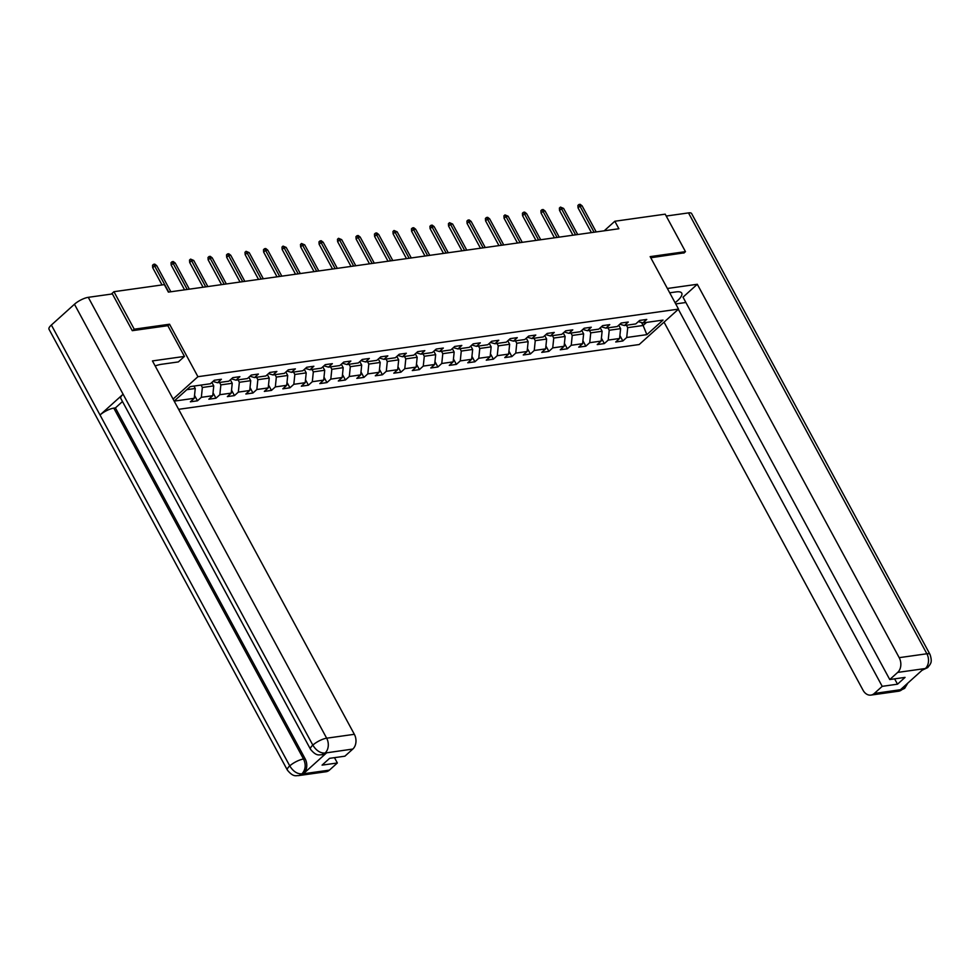 <?xml version="1.0" encoding="UTF-8"?>
<svg xmlns="http://www.w3.org/2000/svg" width="980" height="980" viewBox="0 0 980 980"><rect width="100%" height="100%" fill="white"/><g stroke="black" fill="none" stroke-linecap="round" stroke-linejoin="round"><path stroke-width="1.47" d="M178.617 409.322L639.193 344.531L678.528 309.104L197.923 376.7L173.08 399.08M638.335 321.612L642.868 322.922L646.751 319.431L639.646 320.435L635.763 323.927L624.383 325.532L628.266 322.028L621.149 323.033L617.265 326.524L605.885 328.129L609.768 324.637L602.651 325.63L598.768 329.133L587.388 330.726L591.271 327.234L584.166 328.239L580.283 331.73L568.902 333.335L572.786 329.831L565.668 330.836L561.785 334.327L550.405 335.932L554.288 332.441L547.171 333.445L543.288 336.936L531.907 338.541L535.791 335.038L528.673 336.042L524.802 339.533L513.422 341.138L517.293 337.647L510.188 338.639L506.305 342.143L494.925 343.735L498.808 340.244L491.691 341.248L487.807 344.74L476.427 346.344L480.31 342.841L473.193 343.845L469.322 347.337L457.93 348.941L461.813 345.45L454.708 346.442L450.825 349.946L439.444 351.538L443.327 348.047L436.21 349.052L432.327 352.543L420.947 354.148L424.83 350.644L417.713 351.649L413.829 355.14L402.449 356.745L406.333 353.253L399.228 354.246L395.344 357.749L383.964 359.341L387.835 355.85L380.73 356.855L376.847 360.346L365.466 361.951L369.35 358.447L362.233 359.452L358.349 362.943L346.969 364.548L350.852 361.057L343.735 362.049L339.864 365.552L328.484 367.145L332.355 363.654L325.25 364.658L321.366 368.149L309.986 369.754L313.87 366.251L306.752 367.255L302.869 370.746L291.489 372.351L295.372 368.86L288.255 369.852L284.384 373.356L272.991 374.948L276.875 371.457L269.769 372.461L265.886 375.952L254.506 377.557L258.389 374.054L251.272 375.058L247.389 378.55L236.009 380.154L239.892 376.663L232.775 377.655L228.891 381.159L217.511 382.751L221.394 379.26L214.289 380.265L210.406 383.756L190.255 386.598L174.158 401.077M642.868 322.922L663.031 320.093L646.861 334.646L626.71 337.488L622.827 340.979L619.899 335.552M174.195 401.126L194.236 398.309L190.365 401.812L197.47 400.808L201.353 397.317L212.734 395.712L208.85 399.203L215.968 398.211L219.851 394.707L231.231 393.115L227.348 396.606L234.465 395.602L238.336 392.11L249.716 390.505L245.845 394.009L252.95 393.005L256.834 389.513L268.214 387.909L264.331 391.4L271.448 390.408L275.331 386.904L286.711 385.312L282.828 388.803L289.945 387.798L293.829 384.307L305.209 382.702L301.326 386.206L308.431 385.201L312.314 381.71L323.694 380.105L319.811 383.596L326.928 382.592L330.811 379.101L342.192 377.496L338.308 381L345.426 379.995L349.309 376.504L360.689 374.899L356.806 378.39L363.923 377.398L367.794 373.895L379.174 372.302L375.303 375.793L382.408 374.789L386.291 371.298L397.672 369.693L393.788 373.196L400.906 372.192L404.789 368.701L416.169 367.096L412.286 370.587L419.403 369.595L423.274 366.091L434.655 364.499L430.784 367.99L437.889 366.986L441.772 363.494L453.152 361.89L449.269 365.393L456.386 364.389L460.269 360.897L471.649 359.293L467.766 362.784L474.884 361.791L478.767 358.288L490.147 356.696L486.264 360.187L493.369 359.182L497.252 355.691L508.632 354.086L504.749 357.59L511.866 356.585L515.75 353.094L527.13 351.489L523.246 354.981L530.364 353.988L534.247 350.485L545.627 348.892L541.744 352.384L548.861 351.379L552.732 347.888L564.113 346.283L560.241 349.787L567.346 348.782L571.23 345.291L582.61 343.686L578.727 347.177L585.844 346.185L589.727 342.682L601.108 341.089L597.224 344.58L604.341 343.576L608.213 340.085L619.593 338.48L615.722 341.983L622.827 340.979M167.862 325.74L169.552 324.221L134.223 329.194L113.95 291.697L164.334 284.617L168.389 292.114L618.882 228.744L614.827 221.247L604.207 230.815M618.748 325.201L620.61 328.655L609.229 330.26L607.918 327.847M619.838 324.209L624.383 325.532M619.593 338.48L620.61 328.655M608.213 340.085L609.229 330.26M600.25 327.798L602.112 331.252L590.732 332.857L589.433 330.444M601.34 326.818L605.885 328.129M601.108 341.089L602.112 331.252M589.727 342.682L590.732 332.857M581.753 330.407L583.627 333.862L572.234 335.454L570.936 333.041M582.855 329.415L587.388 330.726M582.61 343.686L583.627 333.862M571.23 345.291L572.234 335.454M563.255 333.004L565.129 336.459L553.749 338.063L552.438 335.65M564.358 332.024L568.902 333.335M564.113 346.283L565.129 336.459M552.732 347.888L553.749 338.063M544.77 335.601L546.632 339.055L535.252 340.66L533.953 338.247M545.86 334.621L550.405 335.932M545.627 348.892L546.632 339.055M534.247 350.485L535.252 340.66M526.272 338.21L528.134 341.665L516.754 343.257L515.456 340.844M527.363 337.218L531.907 338.541M527.13 351.489L528.134 341.665M515.75 353.094L516.754 343.257M507.775 340.807L509.649 344.262L498.269 345.866L496.958 343.453M508.877 339.827L513.422 341.138M508.632 354.086L509.649 344.262M497.252 355.691L498.269 345.866M489.29 343.404L491.152 346.859L479.771 348.464L478.473 346.05M490.38 342.424L494.925 343.735M490.147 356.696L491.152 346.859M478.767 358.288L479.771 348.464M470.792 346.014L472.654 349.468L461.274 351.06L459.975 348.66M471.882 345.021L476.427 346.344M471.649 359.293L472.654 349.468M460.269 360.897L461.274 351.06M452.295 348.611L454.169 352.065L442.788 353.67L441.478 351.257M453.397 347.63L457.93 348.941M453.152 361.89L454.169 352.065M441.772 363.494L442.788 353.67M433.809 351.22L435.671 354.662L424.291 356.267L422.98 353.854M434.899 350.228L439.444 351.538M434.655 364.499L435.671 354.662M423.274 366.091L424.291 356.267M415.312 353.817L417.174 357.271L405.793 358.864L404.495 356.463M416.402 352.825L420.947 354.148M416.169 367.096L417.174 357.271M404.789 368.701L405.793 358.864M396.814 356.414L398.688 359.868L387.296 361.473L385.998 359.06M397.917 355.434L402.449 356.745M397.672 369.693L398.688 359.868M386.291 371.298L387.296 361.473M378.317 359.023L380.191 362.465L368.811 364.07L367.5 361.657M379.419 358.031L383.964 359.341M379.174 372.302L380.191 362.465M367.794 373.895L368.811 364.07M359.832 361.62L361.694 365.075L350.313 366.667L349.015 364.266M360.922 360.628L365.466 361.951M360.689 374.899L361.694 365.075M349.309 376.504L350.313 366.667M341.334 364.217L343.196 367.672L331.816 369.276L330.517 366.863M342.424 363.237L346.969 364.548M342.192 377.496L343.196 367.672M330.811 379.101L331.816 369.276M322.837 366.826L324.711 370.281L313.331 371.873L312.02 369.46M323.939 365.834L328.484 367.145M323.694 380.105L324.711 370.281M312.314 381.71L313.331 371.873M304.351 369.423L306.213 372.878L294.833 374.483L293.535 372.069M305.442 368.431L309.986 369.754M305.209 382.702L306.213 372.878M293.829 384.307L294.833 374.483M285.854 372.02L287.716 375.475L276.336 377.079L275.037 374.666M286.944 371.04L291.489 372.351M286.711 385.312L287.716 375.475M275.331 386.904L276.336 377.079M267.356 374.63L269.231 378.084L257.85 379.677L256.539 377.263M268.459 373.637L272.991 374.948M268.214 387.909L269.231 378.084M256.834 389.513L257.85 379.677M248.859 377.227L250.733 380.681L239.353 382.286L238.042 379.873M249.961 376.234L254.506 377.557M249.716 390.505L250.733 380.681M238.336 392.11L239.353 382.286M230.374 379.824L232.236 383.278L220.855 384.883L219.557 382.47M231.464 378.844L236.009 380.154M231.231 393.115L232.236 383.278M219.851 394.707L220.855 384.883M211.876 382.433L213.75 385.887L202.358 387.48L201.059 385.067M212.979 381.441L217.511 382.751M212.734 395.712L213.75 385.887M201.353 397.317L202.358 387.48M193.942 386.071L195.253 388.484L186.837 389.673M194.236 398.309L195.253 388.484M134.223 329.194L132.631 330.627M113.95 291.697L111.291 294.098M683.881 253.085L685.473 251.652L665.212 214.167L614.827 221.247M685.473 251.652L650.157 256.625L678.528 309.104M169.552 324.221L197.923 376.7M641.545 322.543L643.137 325.483L646.543 322.408M626.416 325.238L627.727 327.651L643.137 325.483L646.861 334.646M626.71 337.488L627.727 327.651M197.47 400.808L194.542 395.381M215.968 398.211L213.04 392.784M234.465 395.602L231.525 390.187M252.95 393.005L250.023 387.578M271.448 390.408L268.52 384.981M289.945 387.798L287.005 382.384M308.431 385.201L305.503 379.774M326.928 382.592L324 377.178M345.426 379.995L342.498 374.58M363.923 377.398L360.983 371.971M382.408 374.789L379.481 369.374M400.906 372.192L397.978 366.777M419.403 369.595L416.463 364.168M437.889 366.986L434.961 361.571M456.386 364.389L453.458 358.962M474.884 361.791L471.944 356.365M493.369 359.182L490.441 353.768M511.866 356.585L508.939 351.159M530.364 353.988L527.436 348.562M548.861 351.379L545.921 345.965M567.346 348.782L564.419 343.355M585.844 346.185L582.916 340.758M604.341 343.576L601.402 338.161M168.719 292.065L154.607 265.947L152.684 267.675L152.537 265.274L153.59 264.318L154.607 265.947L156.739 265.654L170.851 291.758M152.684 267.675L162.018 284.935M153.59 264.318L154.779 264.147L156.739 265.654M310.501 749.271A10.988 3.295 -28.4 0 1 312.828 745.119C316.185 750.545 320.191 753.191 324.846 753.069L321.501 754.808C319.394 754.49 316.724 756.866 310.501 749.271L120.773 398.37A10.988 3.295 -28.4 0 1 123.1 394.217L74.456 304.241A10.988 3.295 -28.4 0 1 88.286 297.332L112.406 293.939L132.276 330.677L167.837 325.679L184.461 356.414L178.348 361.926L161.504 364.291A20.102 6.027 151.6 0 0 155.171 365.944M184.461 356.414L152.451 360.922L354.344 734.302A10.719 7.963 82 0 1 352.825 749.051L344.899 756.18L329.611 758.336L322.065 765.135L337.353 762.979L329.427 770.121A10.719 7.963 82 0 1 326.058 771.738L298.373 775.633A10.719 7.963 -98 0 0 301.754 774.004L329.427 770.121M298.373 775.633C296.266 775.327 293.559 777.667 287.373 770.096L49 329.231A10.988 3.295 -28.4 0 1 51.377 325.029L100.021 414.993A10.988 3.295 -28.4 0 1 113.803 408.133L303.531 759.022L305.135 758.802A10.719 7.963 82 0 1 303.616 773.551L326.475 752.959A10.719 7.963 82 0 1 323.106 754.576L321.501 754.808M74.456 304.241L51.377 325.029M88.286 297.332L326.659 738.197A10.988 3.295 -28.4 0 0 312.828 745.119L123.1 394.217L100.021 414.993L289.749 765.895C293.094 771.321 297.087 773.98 301.73 773.894L301.754 774.004M337.353 762.979L334.474 757.65M122.488 401.531L115.407 407.901L305.135 758.802M115.407 407.901L113.803 408.133M675.085 302.734A20.102 6.027 151.6 0 0 681.737 293.13A20.102 6.027 151.6 0 0 676.016 291.918L669.72 292.8M685.89 302.489L675.722 303.923M894.618 678.858L897.509 684.187L905.055 677.388L889.754 679.544L682.999 297.161L697.307 284.274L899.199 657.666L926.872 653.77L688.499 212.905L666.229 216.041M667.38 288.488L697.307 284.274M664.036 322.163L863.049 690.226A10.719 7.963 -98 0 0 870.914 695.102A10.719 7.963 -98 0 0 874.295 693.473L882.208 686.343L678.332 309.276M688.499 212.905A10.988 3.295 -28.4 0 1 691.623 213.567L930.008 654.432A10.988 3.295 -28.4 0 0 926.872 653.77A10.719 7.963 82 0 1 925.365 668.519L897.68 672.415A10.719 7.963 -98 0 0 899.199 657.666M889.754 679.544L897.68 672.415M897.509 684.187L882.208 686.343M921.996 670.332L925.096 668.752L923.491 668.985L900.632 689.565L902.237 689.344L904.454 686.135M684.138 252.852L650.757 257.752M907.823 683.097L904.65 688.364L902.237 689.344M930.008 654.432C932.703 662.541 930.081 663.668 930.118 664.452L927.717 667.588L925.365 668.519M187.217 289.468L173.093 263.351L171.182 265.078L171.022 262.677L172.088 261.721L173.093 263.351L175.224 263.044L189.348 289.161M171.182 265.078L184.571 289.835M172.088 261.721L173.276 261.55L175.224 263.044M205.714 286.858L191.59 260.754L189.679 262.469L189.52 260.068L190.586 259.112L191.59 260.754L193.721 260.447L207.846 286.564M189.679 262.469L203.068 287.238M190.586 259.112L193.721 260.447M224.2 284.261L210.088 258.144L208.164 259.872L208.017 257.471L209.083 256.515L210.088 258.144L212.219 257.85L226.331 283.955M208.164 259.872L221.554 284.629M209.083 256.515L210.259 256.344L212.219 257.85M242.697 281.664L228.573 255.547L226.662 257.275L226.503 254.874L227.568 253.918L228.573 255.547L230.717 255.241L244.829 281.358M226.662 257.275L240.051 282.032M227.568 253.918L228.757 253.746L230.717 255.241M261.195 279.055L247.07 252.95L245.159 254.665L245 252.264L246.066 251.309L247.07 252.95L249.202 252.644L263.326 278.761M245.159 254.665L258.549 279.435M246.066 251.309L249.202 252.644M279.68 276.458L265.568 250.341L263.644 252.068L263.498 249.667L264.563 248.712L265.568 250.341L267.699 250.047L281.824 276.152M263.644 252.068L277.034 276.826M264.563 248.712L265.739 248.54L267.699 250.047M298.177 273.861L284.053 247.744L282.142 249.471L281.995 247.07L283.049 246.103L284.053 247.744L286.197 247.438L300.309 273.555M282.142 249.471L295.531 274.229M283.049 246.103L286.197 247.438M316.675 271.252L302.55 245.135L300.639 246.862L300.48 244.461L301.546 243.506L302.55 245.135L304.682 244.841L318.806 270.958M300.639 246.862L314.029 271.632M301.546 243.506L304.682 244.841M335.16 268.655L321.048 242.538L319.137 244.265L318.978 241.864L320.043 240.909L321.048 242.538L323.18 242.244L337.304 268.349M319.137 244.265L332.526 269.022M320.043 240.909L321.232 240.737L323.18 242.244M353.658 266.058L339.546 239.941L337.622 241.656L337.475 239.267L338.529 238.299L339.546 239.941L341.677 239.635L355.789 265.752M337.622 241.656L351.012 266.425M338.529 238.299L341.677 239.635M372.155 263.449L358.031 237.332L356.12 239.059L355.961 236.658L357.026 235.702L358.031 237.332L360.162 237.038L374.287 263.154M356.12 239.059L369.509 263.828M357.026 235.702L358.215 235.531L360.162 237.038M390.652 260.852L376.528 234.735L374.617 236.462L374.458 234.061L375.524 233.105L376.528 234.735L378.66 234.441L392.784 260.545M374.617 236.462L388.007 261.219M375.524 233.105L376.712 232.934L378.66 234.441M409.138 258.242L395.026 232.138L393.103 233.853L392.955 231.464L394.021 230.496L395.026 232.138L397.157 231.831L411.269 257.948M393.103 233.853L406.492 258.622M394.021 230.496L397.157 231.831M427.635 255.645L413.511 229.528L411.6 231.256L411.441 228.855L412.507 227.899L413.511 229.528L415.655 229.234L429.767 255.351M411.6 231.256L424.989 256.013M412.507 227.899L413.695 227.728L415.655 229.234M446.133 253.048L432.009 226.931L430.098 228.659L429.938 226.257L431.004 225.302L432.009 226.931L434.14 226.637L448.264 252.742M430.098 228.659L443.487 253.416M431.004 225.302L432.192 225.131L434.14 226.637M464.618 250.439L450.506 224.334L448.583 226.049L448.436 223.661L449.502 222.693L450.506 224.334L452.638 224.028L466.762 250.145M448.583 226.049L461.972 250.819M449.502 222.693L452.638 224.028M483.116 247.842L468.991 221.725L467.08 223.452L466.933 221.051L467.987 220.096L468.991 221.725L471.135 221.431L485.247 247.548M467.08 223.452L480.47 248.21M467.987 220.096L469.175 219.924L471.135 221.431M501.613 245.245L487.489 219.128L485.578 220.855L485.419 218.454L486.484 217.499L487.489 219.128L489.62 218.822L503.745 244.939M485.578 220.855L498.967 245.613M486.484 217.499L487.673 217.327L489.62 218.822M520.098 242.636L505.986 216.531L504.075 218.246L503.916 215.845L504.982 214.889L505.986 216.531L508.118 216.225L522.242 242.342M504.075 218.246L517.465 243.016M504.982 214.889L508.118 216.225M538.596 240.039L524.484 213.922L522.561 215.649L522.413 213.248L523.467 212.293L524.484 213.922L526.615 213.628L540.727 239.745M522.561 215.649L535.95 240.406M523.467 212.293L524.655 212.121L526.615 213.628M557.093 237.442L542.969 211.325L541.058 213.052L540.899 210.651L541.965 209.696L542.969 211.325L545.101 211.019L559.225 237.136M541.058 213.052L554.447 237.809M541.965 209.696L543.153 209.524L545.101 211.019M575.591 234.833L561.466 208.728L559.556 210.443L559.396 208.042L560.462 207.086L561.466 208.728L563.598 208.422L577.722 234.539M559.556 210.443L572.945 235.212M560.462 207.086L563.598 208.422M594.076 232.236L579.964 206.119L578.041 207.846L577.894 205.445L578.96 204.489L579.964 206.119L582.096 205.825L596.207 231.929M578.041 207.846L591.43 232.603M578.96 204.489L580.135 204.318L582.096 205.825M303.616 773.551L301.742 773.894M352.825 749.051L324.858 753.069M324.882 753.179L326.475 752.959M325.14 752.946A10.719 7.963 82 0 0 326.659 738.197L354.344 734.302M287.373 770.096A10.988 3.295 -28.4 0 1 289.749 765.895A10.988 3.295 -28.4 0 1 303.531 759.022C306.152 764.719 305.65 769.631 302.012 773.771M874.295 693.473L902.249 689.455M904.614 688.389L898.599 691.206A10.719 7.963 -98 0 0 901.967 689.589M870.914 695.102L898.599 691.206M927.717 667.588L921.727 670.381"/></g></svg>
